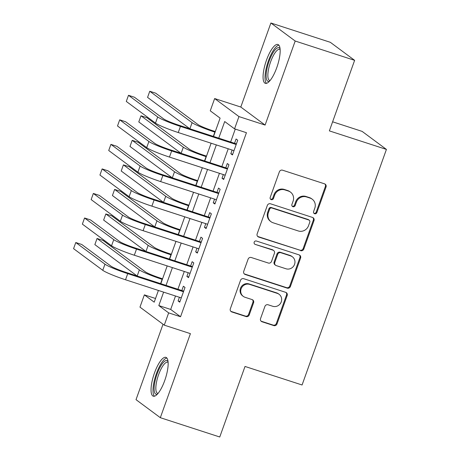 <?xml version="1.0" encoding="UTF-8"?>
<svg xmlns="http://www.w3.org/2000/svg" width="460" height="460" viewBox="0 0 460 460"><rect width="100%" height="100%" fill="white"/><g stroke="black" fill="none" stroke-linecap="round" stroke-linejoin="round"><path stroke-width="0.69" d="M314.634 213.75A1.8 1.708 126.6 0 0 316.871 212.595L326.031 187.007A2.57 2.444 126.6 0 0 324.559 183.839L282.555 170.194A2.57 2.444 126.6 0 0 279.364 171.844L270.198 197.438A1.8 1.708 126.6 0 0 271.227 199.651A1.8 1.708 126.6 0 0 273.464 198.496L274.649 195.184A8.223 7.814 126.6 0 1 284.878 189.905L288.38 191.044A8.223 7.814 126.6 0 1 290.519 192.142A8.223 7.814 126.6 0 1 293.089 201.175L291.899 204.487A1.8 1.708 126.6 0 0 292.928 206.701A1.8 1.708 126.6 0 0 295.165 205.545L296.355 202.233A8.223 7.814 126.6 0 1 306.578 196.955L310.08 198.093A8.223 7.814 126.6 0 1 312.219 199.191A8.223 7.814 126.6 0 1 314.789 208.225L313.605 211.537A1.8 1.708 126.6 0 0 314.634 213.75M313.869 213.227A1.8 1.708 126.6 0 0 316.21 212.112L325.375 186.518A2.57 2.444 126.6 0 0 324.881 183.971M270.463 199.128A1.8 1.708 126.6 0 0 272.809 198.013L273.993 194.701L274.649 195.184M292.163 206.178A1.8 1.708 126.6 0 0 294.509 205.062L295.694 201.75L296.355 202.233M164.72 380.581A20.424 6.078 -72 0 0 165.905 357.357A20.424 6.078 -72 0 0 154.474 372.979A20.424 6.078 -72 0 0 153.289 396.204A20.424 6.078 -72 0 0 164.72 380.581M276.742 67.712A20.424 6.078 -72 0 0 277.932 44.488A20.424 6.078 -72 0 0 266.495 60.111A20.424 6.078 -72 0 0 265.311 83.335A20.424 6.078 -72 0 0 276.742 67.712M260.555 318.59A2.57 2.444 126.6 0 0 262.022 321.759L273.809 325.588A2.57 2.444 126.6 0 0 277.006 323.938L287.178 295.516A2.57 2.444 126.6 0 0 285.712 292.347L243.708 278.702A2.57 2.444 126.6 0 0 240.511 280.353L230.333 308.775A2.57 2.444 126.6 0 0 231.805 311.943L246.037 316.566A2.57 2.444 126.6 0 0 249.234 314.916L253.592 302.749A2.57 2.444 126.6 0 0 252.12 299.586L245.059 297.292A6.877 6.532 126.6 0 1 243.271 296.372A6.877 6.532 126.6 0 1 241.552 287.856A6.877 6.532 126.6 0 1 249.677 284.406L277.328 293.388A6.877 6.532 126.6 0 1 279.116 294.308A6.877 6.532 126.6 0 1 280.83 302.824A6.877 6.532 126.6 0 1 272.711 306.274L268.105 304.779A2.57 2.444 126.6 0 0 264.908 306.429L260.555 318.59M175.507 296.004L170.695 309.436L180.55 316.744L168.659 312.886L164.266 325.151L139.966 307.125L144.359 294.86L154.209 302.168L158.407 290.45M354.625 60.335L295.193 41.026L270.888 23L330.326 42.308L354.625 60.335L329.366 130.881L386.423 149.414L302.076 384.985L245.019 366.453L219.759 437L160.327 417.691L190.417 333.649L164.266 325.151M270.888 23L240.798 107.042L265.098 125.068L295.193 41.026M265.098 125.068L238.947 116.575L234.554 128.846L224.704 121.538L218.753 138.161M180.55 316.744L246.445 132.704L234.554 128.846M300.627 250.677A2.57 2.444 126.6 0 0 303.824 249.027L314.002 220.605A2.57 2.444 126.6 0 0 312.53 217.442L270.526 203.797A2.57 2.444 126.6 0 0 267.329 205.447L257.157 233.864A2.57 2.444 126.6 0 0 258.623 237.032L299.972 250.194A2.57 2.444 126.6 0 0 303.169 248.538L313.346 220.121A2.57 2.444 126.6 0 0 312.852 217.568M300.593 258.06L290.415 286.482A2.57 2.444 126.6 0 1 287.218 288.132L245.214 274.488A2.57 2.444 126.6 0 1 243.742 271.32L248.101 259.158A2.57 2.444 126.6 0 1 251.292 257.508L268.329 263.039A2.57 2.444 126.6 0 0 271.526 261.389L274.413 253.322A2.57 2.444 126.6 0 0 272.941 250.154L255.208 244.392A1.8 1.708 126.6 0 1 254.294 241.925A1.8 1.708 126.6 0 1 256.415 241.023L299.121 254.892A2.57 2.444 126.6 0 1 300.593 258.06L299.931 257.571L289.76 285.993L290.415 286.482M163.03 324.237L136.022 399.665L160.327 417.691M232.133 150.04L230.816 153.72L232.455 154.939L237.728 140.214L236.083 139L234.548 143.29M223.347 174.581L222.03 178.261L223.669 179.48L228.942 164.755L227.297 163.536L225.762 167.831M214.561 199.117L213.244 202.797L214.883 204.016L220.156 189.296L218.511 188.077L216.976 192.372M205.775 223.658L204.458 227.338L206.097 228.557L211.37 213.831L209.725 212.612L208.19 216.907M196.989 248.193L195.672 251.873L197.311 253.092L202.584 238.372L200.939 237.153L199.404 241.448M188.203 272.734L186.881 276.414L188.525 277.633L193.798 262.907L192.153 261.694L190.618 265.983M235.273 129.076L230.638 142.025M228.223 148.77L221.852 166.56M219.437 173.311L213.066 191.101M210.651 197.846L204.28 215.636M201.865 222.387L195.494 240.177M193.079 246.922L186.708 264.713M184.293 271.463L177.922 289.254M179.417 297.269L178.095 300.955L179.739 302.168L185.012 287.448L183.367 286.229L181.832 290.524M386.423 149.414L362.123 131.387L332.615 121.808M155.526 298.488L144.359 294.86M213.538 136.47L220.104 118.128L210.255 110.82L214.647 98.549L238.947 116.575M240.798 107.042L214.647 98.549M163.622 292.14L158.809 305.578L168.659 312.886M216.338 144.911L209.967 162.702M207.552 169.447L201.181 187.237M198.766 193.988L192.395 211.778M189.98 218.523L183.609 236.314M181.194 243.064L174.823 260.854M172.408 267.599L166.037 285.395M160.822 283.699L167.193 265.909M169.608 259.158L175.979 241.368M178.394 234.623L184.765 216.833M187.18 210.082L193.551 192.291M195.966 185.547L202.337 167.756M204.752 161.006L211.123 143.215M170.695 309.436L158.809 305.578M230.816 153.72L232.674 154.324M222.03 178.261L223.888 178.865M213.244 202.797L215.102 203.4M204.458 227.338L206.316 227.941M195.672 251.873L197.53 252.482M186.881 276.414L188.744 277.018M178.095 300.955L179.958 301.559M312.219 199.191L311.564 198.708A8.223 7.814 126.6 0 0 309.425 197.605L310.08 198.093M295.694 201.75A8.223 7.814 126.6 0 1 305.923 196.466L309.425 197.605M290.519 192.142L289.863 191.659A8.223 7.814 126.6 0 0 287.724 190.555L288.38 191.044M273.993 194.701A8.223 7.814 126.6 0 1 284.222 189.416L287.724 190.555M257.652 236.417A2.57 2.444 126.6 0 0 257.968 236.543L299.972 250.194M309.787 222.191A1.8 1.708 126.6 0 0 308.758 219.978L271.889 208A1.8 1.708 126.6 0 0 269.652 209.156L268.398 212.646A8.223 7.814 126.6 0 0 270.969 221.68A8.223 7.814 126.6 0 0 273.108 222.784L298.31 230.966A8.223 7.814 126.6 0 0 308.534 225.687L309.787 222.191M309.223 220.219L308.568 219.73A1.8 1.708 126.6 0 0 308.102 219.489L308.758 219.978M270.969 221.68L270.308 221.191A8.223 7.814 126.6 0 1 267.743 212.163L268.991 208.667A1.8 1.708 126.6 0 1 271.227 207.512L308.102 219.489M244.237 273.873A2.57 2.444 126.6 0 0 244.559 273.999L286.563 287.644A2.57 2.444 126.6 0 0 289.76 285.993M273.614 250.499L272.958 250.01A2.57 2.444 126.6 0 0 272.286 249.665L255.208 244.392M286.005 268.784A6.877 6.532 126.6 0 0 294.124 265.334A6.877 6.532 126.6 0 0 292.411 256.818A6.877 6.532 126.6 0 0 290.622 255.898L280.876 252.73A2.57 2.444 126.6 0 0 277.685 254.38L274.792 262.453A2.57 2.444 126.6 0 0 276.264 265.615L286.005 268.784M292.411 256.818L291.755 256.329A6.877 6.532 126.6 0 0 289.961 255.409L290.622 255.898M275.597 265.276L274.936 264.787A2.57 2.444 126.6 0 1 274.137 261.964L277.023 253.897A2.57 2.444 126.6 0 1 280.22 252.247L289.961 255.409M299.931 257.571A2.57 2.444 126.6 0 0 299.437 255.024M279.116 294.308L278.461 293.825A6.877 6.532 126.6 0 0 276.667 292.899L277.328 293.388M243.271 296.372L242.615 295.884A6.877 6.532 126.6 0 1 240.896 287.368A6.877 6.532 126.6 0 1 249.015 283.918L276.667 292.899M230.828 311.322A2.57 2.444 126.6 0 0 231.15 311.454L245.381 316.077A2.57 2.444 126.6 0 0 248.578 314.427L252.931 302.266A2.57 2.444 126.6 0 0 252.436 299.713M261.05 321.143A2.57 2.444 126.6 0 0 261.366 321.27L273.154 325.099A2.57 2.444 126.6 0 0 276.345 323.449L286.522 295.027A2.57 2.444 126.6 0 0 286.028 292.479M215.297 131.56L213.21 130.887A13.093 1.242 -160.3 0 1 198.041 124.585L155.71 93.19L149.764 91.258L192.096 122.659A19.636 1.863 19.7 0 0 214.855 132.1L215.079 132.175M149.764 91.258L147.568 97.393L189.894 128.788L192.096 122.659M236.411 143.899L178.796 125.183A13.093 1.242 -160.3 0 1 163.628 118.887L134.435 97.232L128.489 95.3L157.682 116.955A19.636 1.863 19.7 0 0 180.441 126.402L236.193 144.509M128.489 95.3L126.293 101.436L155.486 123.09A19.636 1.863 19.7 0 0 178.244 132.537L233.996 150.644M269.491 81.207A17.675 5.261 108 0 1 269.089 61.243A17.675 5.261 108 0 1 280.059 48.668M280.14 49.536A16.364 4.87 -72 0 0 279.766 49.352A16.364 4.87 -72 0 0 270.606 61.87A16.364 4.87 -72 0 0 269.652 80.483A16.364 4.87 -72 0 0 270.06 80.552M278.886 45.166A20.292 6.037 -72 0 0 268.433 60.754A20.292 6.037 -72 0 0 266.484 83.352M157.469 394.076A17.675 5.261 108 0 1 154.968 381.449A17.675 5.261 108 0 1 164.421 361.41A17.675 5.261 108 0 1 168.038 361.531M168.113 362.399A16.364 4.87 -72 0 0 167.745 362.221A16.364 4.87 -72 0 0 165.393 362.98A16.364 4.87 -72 0 0 157.096 379.586A16.364 4.87 -72 0 0 157.63 393.346A16.364 4.87 -72 0 0 158.039 393.421M166.865 358.035A20.292 6.037 -72 0 0 164.852 359.041A20.292 6.037 -72 0 0 154.945 378.218A20.292 6.037 -72 0 0 154.456 396.215M206.511 156.101L204.424 155.422A13.093 1.242 -160.3 0 1 189.255 149.126L146.924 117.725L140.978 115.793L183.31 147.194A19.636 1.863 19.7 0 0 206.068 156.642L206.293 156.716M140.978 115.793L138.782 121.929L181.108 153.324M197.725 180.642L195.638 179.964A13.093 1.242 -160.3 0 1 180.469 173.661L138.138 142.266L132.192 140.334L174.524 171.735A19.636 1.863 19.7 0 0 197.282 181.183L197.507 181.251M132.192 140.334L129.996 146.47L172.322 177.865L174.524 171.735M188.939 205.177L186.852 204.499A13.093 1.242 -160.3 0 1 171.683 198.202L129.352 166.802L123.406 164.875L165.738 196.27A19.636 1.863 19.7 0 0 188.496 205.718L188.721 205.792M123.406 164.875L121.21 171.005L163.536 202.4L165.738 196.27M180.153 229.718L178.066 229.04A13.093 1.242 -160.3 0 1 162.898 222.743L120.566 191.343L114.62 189.411L156.952 220.811A19.636 1.863 19.7 0 0 179.71 230.259L179.935 230.328M114.62 189.411L112.424 195.546L154.75 226.941L156.952 220.811M227.625 168.435L170.01 149.718A13.093 1.242 -160.3 0 1 154.842 143.422L125.649 121.768L119.703 119.836L148.896 141.49A19.636 1.863 19.7 0 0 171.655 150.938L227.407 169.05M119.703 119.836L117.507 125.971L146.7 147.625A19.636 1.863 19.7 0 0 169.458 157.073L225.21 175.185M218.839 192.976L161.224 174.259A13.093 1.242 -160.3 0 1 146.056 167.963L116.863 146.309L110.917 144.377L140.11 166.031A19.636 1.863 19.7 0 0 162.869 175.478L218.621 193.585M110.917 144.377L108.721 150.512L137.914 172.166A19.636 1.863 19.7 0 0 160.672 181.614L216.424 199.72M210.053 217.511L152.438 198.8A13.093 1.242 -160.3 0 1 137.27 192.498L108.077 170.844L102.131 168.918L131.324 190.572A19.636 1.863 19.7 0 0 154.083 200.014L209.829 218.126M102.131 168.918L99.935 175.047L129.128 196.708A19.636 1.863 19.7 0 0 151.886 206.149L207.632 224.261M201.267 242.052L143.652 223.336A13.093 1.242 -160.3 0 1 128.484 217.039L99.291 195.385L93.346 193.453L122.538 215.107A19.636 1.863 19.7 0 0 145.297 224.555L201.043 242.667M93.346 193.453L91.149 199.588L120.342 221.243A19.636 1.863 19.7 0 0 143.1 230.69L198.846 248.797M171.367 254.253L169.28 253.575A13.093 1.242 -160.3 0 1 154.111 247.279L111.78 215.884L105.834 213.952L148.166 245.347A19.636 1.863 19.7 0 0 170.919 254.794L171.149 254.869M105.834 213.952L103.638 220.087L145.964 251.482L148.166 245.347M192.481 266.593L134.866 247.877A13.093 1.242 -160.3 0 1 119.698 241.58L90.505 219.92L84.559 217.994L113.752 239.648A19.636 1.863 19.7 0 0 136.511 249.096L192.257 267.202M84.559 217.994L82.363 224.129L111.556 245.784A19.636 1.863 19.7 0 0 134.314 255.225L190.06 273.338M162.581 278.794L160.494 278.116A13.093 1.242 -160.3 0 1 145.326 271.82L102.994 240.419L97.048 238.487L139.38 269.888A19.636 1.863 19.7 0 0 162.133 279.335L162.363 279.404M97.048 238.487L94.852 244.622L137.178 276.017M183.695 291.128L126.08 272.412A13.093 1.242 -160.3 0 1 110.912 266.116L81.719 244.461L75.773 242.529L104.966 264.184A19.636 1.863 19.7 0 0 127.725 273.631L183.471 291.743M75.773 242.529L73.577 248.664L102.77 270.319A19.636 1.863 19.7 0 0 125.528 279.766L181.274 297.879M316.21 212.112L316.871 212.595M272.809 198.013L273.464 198.496M294.509 205.062L295.165 205.545M305.923 196.466L306.578 196.955M284.222 189.416L284.878 189.905M325.375 186.518L326.031 187.007M257.968 236.543L258.623 237.032M313.346 220.121L314.002 220.605M303.169 248.538L303.824 249.027M271.227 207.512L271.889 208M268.991 208.667L269.652 209.156M267.743 212.163L268.398 212.646M286.563 287.644L287.218 288.132M244.559 273.999L245.214 274.488M272.286 249.665L272.941 250.154M280.22 252.247L280.876 252.73M277.023 253.897L277.685 254.38M274.137 261.964L274.792 262.453M249.015 283.918L249.677 284.406M252.931 302.266L253.592 302.749M248.578 314.427L249.234 314.916M245.381 316.077L246.037 316.566M231.15 311.454L231.805 311.943M286.522 295.027L287.178 295.516M276.345 323.449L277.006 323.938M273.154 325.099L273.809 325.588M261.366 321.27L262.022 321.759M214.855 132.1L213.314 136.396M180.441 126.402L178.244 132.537M157.682 116.955L155.486 123.09M206.068 156.642L204.527 160.931M183.31 147.194L181.113 153.329M197.282 181.183L195.742 185.472M188.496 205.718L186.955 210.013M179.71 230.259L178.169 234.548M171.655 150.938L169.458 157.073M148.896 141.49L146.7 147.625M162.869 175.478L160.672 181.614M140.11 166.031L137.914 172.166M154.083 200.014L151.886 206.149M131.324 190.572L129.128 196.708M145.297 224.555L143.1 230.69M122.538 215.107L120.342 221.243M170.919 254.794L169.383 259.089M136.511 249.096L134.314 255.225M113.752 239.648L111.556 245.784M162.133 279.335L160.597 283.624M139.38 269.888L137.184 276.023M127.725 273.631L125.528 279.766M104.966 264.184L102.77 270.319"/></g></svg>
